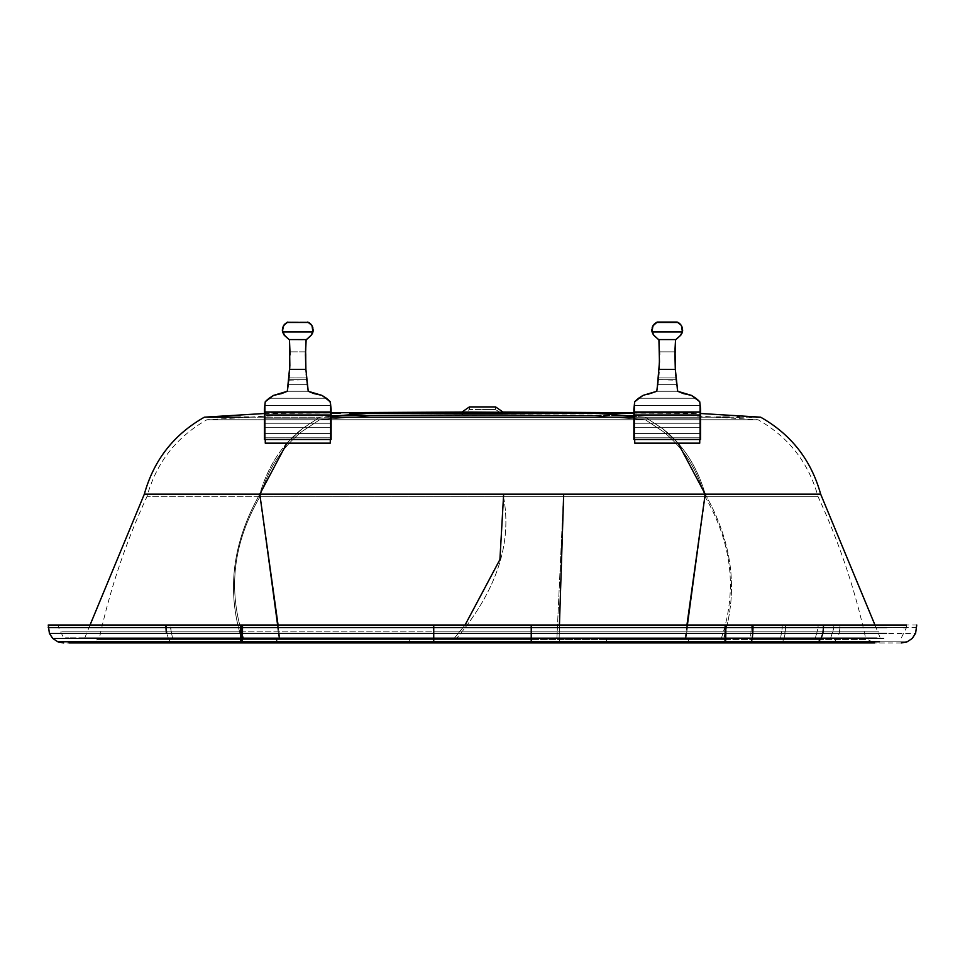 <?xml version="1.0" encoding="UTF-8"?>
<svg xmlns="http://www.w3.org/2000/svg" width="965" height="965" viewBox="0 0 965 965"><rect width="100%" height="100%" fill="white"/><g stroke="black" fill="none" stroke-linecap="round" stroke-linejoin="round"><path stroke-width="0.72" stroke-dasharray="4.83 3.62" d="M495.588 406.916L469.412 406.916L495.588 406.916L495.588 409.486L482.5 409.486L495.588 409.486L495.588 406.916L469.412 406.916L495.588 406.916M469.412 406.916L469.412 409.486L482.5 409.486L469.412 409.486L461.97 414.612L273.915 415.638L248.801 417.182L319.837 417.182L302.033 428.87L286.919 443.164L302.033 428.87C281.864 444.793 267.788 466.541 259.802 494.152C232.686 542.016 226.522 589.905 241.322 637.829L865.219 637.829L84.823 637.829L90.047 625.006M503.03 414.612L466.626 414.612C460.534 414.612 460.534 414.612 466.626 414.612C460.534 414.612 460.534 414.612 466.626 414.612L273.915 415.638L593.68 415.638L498.374 414.612L593.68 415.638L371.32 415.638L503.03 414.612L495.588 409.486L482.5 409.486L495.588 409.486L503.03 414.612L498.374 414.612L691.097 415.638L593.68 415.638L691.097 415.638L593.68 415.638L645.308 419.751L207.065 419.751L319.692 419.751L371.32 415.638L274.193 415.638L371.32 415.638L274.193 415.638L371.32 415.638L319.692 419.751L371.32 415.638L593.68 415.638L371.32 415.638L319.692 419.751L757.947 419.751L645.308 419.751L593.68 415.638L690.819 415.638L593.68 415.638L690.819 415.638L593.68 415.638L645.308 419.751L593.68 415.638L498.374 414.612L691.097 415.638L758.056 419.751C788.646 437.048 808.658 462.705 818.091 496.722C839.092 542.028 854.918 589.06 865.569 637.829L141.662 637.829L278.969 637.829L259.959 496.722C233.06 542.981 227.571 590.013 243.494 637.829L457.06 637.829C496.782 590.013 512.27 542.981 503.525 496.722L259.959 496.722L278.969 637.829L556.926 637.829L563.451 496.722L503.525 496.722C512.27 542.981 496.782 590.013 457.06 637.829L686.043 637.829L705.041 496.722L563.451 496.722L556.926 637.829L721.518 637.829C737.429 590.013 731.94 542.981 705.041 496.722L817.789 496.722L705.041 496.722L817.789 496.722L705.041 496.722L686.043 637.829L865.436 637.829L99.431 637.829C110.082 589.06 125.908 542.028 146.909 496.722C156.342 462.705 176.354 437.048 206.944 419.751L248.801 417.182M243.494 637.829C227.571 590.013 233.06 542.981 259.959 496.722L705.041 496.722C731.94 542.981 737.429 590.013 721.518 637.829M757.718 419.751L645.308 419.751L662.979 431.439C683.015 447.374 697.044 469.135 705.041 496.722L817.789 496.722L705.041 496.722C697.044 469.135 683.015 447.374 662.979 431.439L645.308 419.751L757.947 419.751M207.065 419.751L319.692 419.751L302.033 431.439C281.985 447.374 267.968 469.135 259.959 496.722L705.041 496.722C697.044 469.135 683.015 447.374 662.979 431.439L645.308 419.751L207.282 419.751M319.692 419.751L302.033 431.439C281.985 447.374 267.968 469.135 259.959 496.722L147.211 496.722L259.959 496.722C267.968 469.135 281.985 447.374 302.033 431.439L319.692 419.751L645.308 419.751L662.979 431.439C683.015 447.374 697.044 469.135 705.041 496.722L259.959 496.722C267.968 469.135 281.985 447.374 302.033 431.439L319.692 419.751M498.374 414.612L466.626 414.612C460.534 414.612 460.534 414.612 466.626 414.612C460.534 414.612 460.534 414.612 466.626 414.612L498.374 414.612M141.662 637.829L99.54 637.829L141.662 637.829M147.669 494.152L705.198 494.152C732.326 542.016 738.478 589.905 723.678 637.829C738.478 589.905 732.326 542.016 705.198 494.152L820.347 494.152L705.198 494.152C697.212 466.541 683.136 444.793 662.967 428.87L678.081 443.164L662.967 428.87L645.163 417.182L716.5 417.182M686.935 625.006L685.222 637.829L876.908 637.829L84.968 637.829L685.222 637.829L686.935 625.006M874.953 625.006L880.189 637.829L723.678 637.829M559.435 625.006L559.157 637.829L559.435 625.006M465.07 625.006L454.599 637.829L465.07 625.006M278.065 625.006L279.778 637.829L278.065 625.006M545.37 642.955L531.232 642.955L531.232 641.351L606.346 641.351L606.659 639.493L606.346 641.351L559.459 641.351L559.423 639.493L559.459 641.351L531.232 641.351L531.232 639.493L606.659 639.493L559.423 639.493L559.41 637.829L606.78 637.829L606.659 639.493L724.643 639.493L724.643 641.351L724.643 637.829L865.267 637.829L724.643 637.829L865.267 637.829L724.643 637.829L724.896 642.955L724.643 639.493L688.998 639.493L689.36 637.829L724.643 637.829L720.891 637.829L724.643 637.829L724.679 639.493L724.643 637.829L531.232 637.829L531.232 631.194L433.731 631.194L433.731 627.564L531.232 627.564L531.232 631.194L725.559 631.194L725.475 637.829L531.232 637.829L559.41 637.829L559.423 639.493L531.232 639.493L531.232 637.829L433.731 637.829L433.731 631.194L531.232 631.194L531.232 637.829L433.731 637.829L531.232 637.829L531.232 639.493L433.731 639.493L531.232 639.493L531.232 641.351L433.731 641.351L531.232 641.351L531.232 642.955L433.731 642.955L433.731 637.829L241.322 637.829L275.676 637.829L276.038 639.493L241.322 639.493L241.322 637.829L243.18 637.829L241.322 637.829C226.522 589.905 232.686 542.016 259.802 494.152L144.654 494.152L259.802 494.152C267.788 466.541 281.864 444.793 302.033 428.87L319.837 417.182L264.422 417.182L319.837 417.182L302.033 428.87L319.837 417.182L645.163 417.182L662.967 428.87L645.163 417.182L633.872 417.182L645.163 417.182L662.967 428.87C683.136 444.793 697.212 466.541 705.198 494.152L259.802 494.152M720.529 417.182L723.002 417.182M231.684 417.182L645.163 417.182L593.596 413.08L693.377 413.08L593.596 413.08L645.163 417.182L724.896 417.182M727.501 417.182L737.26 417.182M738.671 417.182L756.174 417.182M210.274 417.182L226.534 417.182M217.318 417.182L226.172 417.182M240.43 417.182L244.278 417.182M593.596 413.08L466.807 412.043C460.486 412.043 460.486 412.043 466.807 412.043C460.486 412.043 460.486 412.043 466.807 412.043L271.623 413.08L371.404 413.08L319.837 417.182L371.404 413.08L466.807 412.043L593.596 413.08L371.404 413.08L606.129 413.08M633.872 413.08L693.654 413.08L633.872 413.08M724.57 417.182L726.862 417.182M729.178 417.182L749.853 417.182M751.409 417.182L758.104 417.182M207.752 417.182L211.456 417.182M264.422 413.503L331.128 413.08M615.465 413.08L700.59 413.503M340.356 413.08L349.535 413.08M368.28 413.08L371.404 413.08M115.969 642.955L433.731 642.955L133.701 642.955L241.262 642.955L241.322 637.829L241.322 639.493L241.322 637.829L141.011 637.829L433.731 637.829L115.969 637.829L531.232 637.829L242.155 637.829L242.239 631.194L241.069 631.194L241.069 627.564L242.275 627.564L242.155 637.829L241.093 637.829L241.069 631.194L724.751 631.194L433.731 631.194L433.731 637.829L724.739 637.829L724.751 627.564L785.522 627.564L785.522 625.006L839.936 625.006L839.936 627.564L785.522 627.564L785.148 633.462L724.775 633.462L724.787 625.006L785.522 625.006L785.522 627.564L724.787 627.564L782.277 627.564L781.807 631.194L832.904 631.194L830.732 637.829L874.302 637.829L815.365 637.829L817.271 631.194L877.547 631.194L832.904 631.194L833.808 627.564L782.277 627.564L782.277 625.006L724.751 625.006L724.751 631.194L781.807 631.194L780.649 637.829L830.732 637.829L832.904 631.194L724.751 631.194L724.739 637.829L780.649 637.829L782.277 627.564L531.232 627.564L531.232 625.006L725.596 625.006L725.596 627.564L531.232 627.564L725.596 627.564L725.559 631.194L531.232 631.194L531.232 627.564L433.731 627.564L433.731 625.006L531.232 625.006L531.232 627.564L240.092 627.564L240.128 637.829L433.731 637.829L240.357 637.829L240.285 642.955L433.731 642.955L409.643 642.955L409.643 641.351L433.731 641.351L433.731 642.955L724.679 642.955L724.643 641.351L724.643 642.955L686.875 642.955L688.093 641.351L686.875 642.955L875.545 642.955L724.896 642.955L724.679 639.493L724.643 642.955L724.667 641.351L633.836 641.351L871.226 641.351L867.499 639.493L820.262 639.493L867.499 639.493L865.955 637.829M559.459 641.351L559.495 642.955L559.459 641.351M278.125 642.955L275.676 637.829L278.125 642.955L241.298 642.955L241.322 641.351L241.31 642.955L605.936 642.955L606.346 641.351L605.936 642.955L582.631 642.955M606.346 641.351L633.836 641.351L606.346 641.351M688.998 639.493L688.093 641.351L688.998 639.493L606.659 639.493L606.78 637.829L689.36 637.829L688.998 639.493M874.302 637.829L873.096 637.829M906.292 627.564L833.808 627.564L832.904 631.194L877.547 631.194M878.741 631.194L817.271 631.194L815.365 637.829L750.468 637.829L751.059 631.194L817.271 631.194L818.067 627.564L903.686 627.564M785.92 627.564L818.067 627.564L817.271 631.194L751.059 631.194L751.301 627.564L781.927 627.564M48.25 625.006L433.731 625.006L433.731 627.564L242.275 627.564L433.731 627.564L433.731 631.194L242.239 631.194L242.275 625.006L242.275 627.564L241.069 627.564L241.069 625.006L724.787 625.006L240.092 625.006L240.092 627.564L724.751 627.564L724.751 625.006L782.277 625.006L782.277 627.564L833.808 627.564L833.808 625.006L782.277 625.006L833.808 625.006L833.808 627.564L906.485 627.564L906.485 625.006L823.459 625.006M833.808 627.564L818.067 627.564L818.067 625.006L818.067 627.564L789.515 627.564M752.977 627.564L751.301 627.564L751.301 625.006L751.301 627.564L725.596 627.564L725.596 625.006L751.301 625.006L240.02 625.006L240.128 642.955L232.444 642.955M752.977 625.006L818.067 625.006M916.75 627.564L839.936 627.564L839.936 625.006L916.75 625.006M885.17 633.462L839.236 633.462L837.246 638.456L784.099 638.456L785.522 627.564L839.936 627.564L839.236 633.462L785.148 633.462L784.099 638.456L724.775 638.456L724.775 633.462L839.236 633.462L839.936 627.564L885.713 627.564M883.687 638.456L837.246 638.456L839.236 633.462L915.483 633.462M784.099 638.456L782.519 641.785L724.763 641.785L724.775 638.456L837.246 638.456L834.255 641.785L782.519 641.785L784.099 638.456M781.795 642.955L780.649 642.955L782.519 641.785L780.649 642.955L724.739 642.955L724.763 641.785L907.245 641.785L834.255 641.785L837.246 638.456L866.534 638.456M901.358 642.955L830.732 642.955L834.255 641.785L830.732 642.955L822.071 642.955M724.667 641.351L531.232 641.351L724.667 641.351L724.655 639.493L866.811 639.493L724.679 639.493L724.655 638.179L724.655 639.493L866.811 639.493L724.655 639.493L724.667 641.351L870.526 641.351L724.667 641.351L724.896 642.955M751.988 639.493L820.262 639.493L751.988 639.493M876.28 642.955L531.232 642.955L876.28 642.955L871.226 641.351M751.301 627.564L751.059 631.194L725.559 631.194L725.596 627.564L751.301 627.564M751.059 631.194L750.468 637.829L725.475 637.829L725.559 631.194L751.059 631.194M433.731 641.351L240.321 641.351L531.232 641.351L409.643 641.351L409.643 637.829L849.043 637.829L433.731 637.829L433.731 639.493L240.345 639.493L531.232 639.493L409.643 639.493L433.731 639.493L433.731 641.351M605.936 642.955L686.875 642.955M241.298 642.955L241.298 641.351L276.943 641.351L278.173 642.955L276.955 641.351L409.643 641.351L409.643 642.955L278.173 642.955M724.655 639.493L531.232 639.493L724.655 639.493M236.353 627.564L240.804 627.564L241.069 625.006L241.093 637.829L241.069 631.194L241.093 637.829L241.069 631.194L240.864 637.829L69.034 637.829L172.518 637.829L171.119 631.194L63.521 631.194L240.828 631.194L241.069 627.564L241.069 631.194L241.069 627.564L240.828 631.194L60.011 631.194L171.119 631.194L170.54 627.564L62.037 627.564L232.951 627.564M276.038 639.493L276.919 641.351L241.322 641.351L241.214 642.955L241.31 639.493L409.643 639.493L409.643 641.351L276.955 641.351L275.676 637.829L409.643 637.829L409.643 639.493L276.038 639.493M241.322 637.829L241.31 639.493L97.501 639.493L240.345 639.493L240.357 637.829L99.045 637.829L241.322 637.829L241.262 642.955M88.78 642.955L240.285 642.955L240.321 641.351L93.774 641.351L241.262 641.351L93.774 641.351L240.321 641.351L240.345 639.493L97.501 639.493L241.31 639.493L241.19 642.955L182.807 642.955M62.037 627.564L58.515 627.564L63.642 637.829L69.034 637.829M58.515 625.006L58.515 627.564L240.092 627.564L240.092 625.006L61.808 625.006L240.804 625.006L240.804 627.564L61.808 627.564L170.54 627.564L170.54 625.006L58.515 625.006L166.583 625.006L166.583 627.564L48.25 627.564L166.583 627.564L167.029 633.462L49.42 633.462M50.192 633.462L167.029 633.462L168.32 638.456L56.392 638.456L168.32 638.456L170.25 641.785L57.755 641.785M62.472 641.785L170.25 641.785L172.518 642.955L63.642 642.955M173.893 642.955L170.25 641.785L240.092 641.785L170.25 641.785L168.32 638.456L240.056 638.456L168.32 638.456L167.029 633.462L240.032 633.462L167.029 633.462L166.583 627.564L240.02 627.564L166.583 627.564L166.583 625.006L240.02 625.006L240.02 627.564L724.787 627.564L724.739 642.955L240.128 642.955L240.092 641.785L724.763 641.785L240.092 641.785L240.056 638.456L724.775 638.456L240.056 638.456L240.032 633.462L724.775 633.462L240.032 633.462L240.02 627.564L724.787 627.564L724.787 625.006L531.232 625.006L859.924 625.006M170.54 625.006L433.731 625.006L241.069 625.006L241.069 627.564L241.069 625.006L112.338 625.006L170.54 625.006L171.119 631.194L240.104 631.194L240.092 627.564L170.54 627.564M171.119 631.194L172.518 637.829L240.128 637.829L240.104 631.194L171.119 631.194M88.732 642.955L97.501 639.493L227.185 639.493M97.501 639.493L99.045 637.829L213.542 637.829M93.774 641.351L212.445 641.351M433.731 625.006L531.232 625.006L433.731 625.006M640.205 397.11L634.729 401.717L634.729 405.336L699.734 405.336L699.734 415.42L700.59 415.42L699.734 415.42L699.734 439.485L699.734 415.42L634.729 415.42L634.729 439.485L634.729 415.42L633.872 415.42L634.729 415.42L634.729 439.485L633.872 439.485L634.379 404.48M699.722 401.705L699.734 411.38L634.729 411.38L634.729 412.513L634.729 411.38L699.734 411.38L699.734 412.513L699.734 411.38L699.734 412.513L634.729 412.513L634.729 414.648L634.729 412.513L699.734 412.513L699.734 414.648L699.734 412.513L699.734 414.648L634.729 414.648L634.729 418.183L634.729 414.648L699.734 414.648L699.734 418.183L699.734 414.648L699.734 418.183L634.729 418.183L634.729 423.261L634.729 418.183L699.734 418.183L699.734 423.261L699.734 418.183L699.734 423.261L634.729 423.261L634.729 427.724L634.729 423.261L699.734 423.261L699.734 427.724L699.734 423.261L699.734 427.724L634.729 427.724L634.729 433.538L634.729 427.724L699.734 427.724L699.734 433.538L699.734 427.724L699.734 433.538L634.729 433.538L634.729 437.796L634.729 433.538L699.734 433.538L699.734 437.796L699.734 433.538L699.734 437.796L634.729 437.796L699.734 437.796L699.734 439.232L699.734 437.796L699.734 439.232L634.729 439.232L634.729 437.796L634.729 439.232L699.734 439.232L699.734 443.164L699.734 439.232L634.729 439.232L634.729 443.164L634.729 401.717L643.016 395.397L634.729 401.717L634.729 415.42L699.734 415.42L699.734 439.485L700.59 439.485L700.59 409.088L700.59 415.42L699.734 415.42L699.734 401.717L691.471 395.409M677.442 389.51L677.695 391.283L656.767 391.283L643.016 395.397L656.767 391.283L657.684 384.637L676.779 384.637L657.684 384.637L676.779 384.637L677.695 391.283L656.767 391.283L647.165 394.528L656.767 391.283L677.695 391.283L691.447 395.397L699.734 401.717L695.186 398.243L639.276 398.243L695.186 398.243L691.447 395.397L699.734 401.717L699.734 405.336L634.729 405.336L634.729 412.224L699.734 412.224L634.729 412.224L634.729 415.42L633.872 415.42L633.872 439.485L633.872 415.42L700.59 415.42L700.18 405.324L700.59 439.485L700.59 409.088L700.59 439.485L634.729 439.485L634.729 401.717L643.016 395.397L656.767 391.283L657.43 386.591M637.419 399.208L640.085 397.182M658.251 379.619L676.212 379.667L676.043 377.942L658.42 377.942L658.251 379.667L658.42 377.942L658.251 379.667L676.284 379.667L676.779 384.637L676.212 379.667L676.465 381.935L676.212 379.667L658.251 379.667L676.212 379.667L676.043 377.942L676.212 379.667L658.251 379.667L658.42 377.942L676.043 377.942L676.212 379.667L658.251 379.667L657.997 381.935L658.251 379.667L676.272 380.186M651.93 328.558L654.149 324.18L657.274 322.045L655.597 322.937M651.882 328.884L654.294 324.023M636.598 399.92L643.016 395.397L656.767 391.283L657.684 384.637L676.779 384.637L676.284 379.667L676.779 384.637L657.684 384.637L658.021 381.742M658.673 375.24L659.529 358.16L658.926 339.885L659.505 351.851L658.926 339.885L653.426 334.891L651.954 331.441M659.083 369.885L659.505 351.851L674.957 351.851L675.874 376.193M651.821 330.307L652.617 326.399M700.083 404.48L700.18 405.324M682.508 331.441L681.037 334.891L682.545 331.272L681.037 334.891L675.536 339.885L674.933 358.16L676.043 377.942L658.42 377.942L676.043 377.942L675.536 372.128L677.695 391.283L691.447 395.397L677.695 391.283L691.447 395.397L677.695 391.283L676.779 384.637L657.684 384.637L657.997 381.935L657.684 384.637L676.779 384.637L676.284 379.667L677.695 391.283L676.779 384.637L677.695 391.283L683.22 393.527L677.695 391.283L656.767 391.283L677.695 391.283L691.447 395.397L677.695 391.283L691.447 395.397L695.777 398.195M678.865 322.937L680.627 324.53M681.604 325.929L680.168 324.023L682.532 328.558M675.355 369.438L675.536 339.885L674.957 351.851L675.536 339.885L681.037 334.891L675.91 339.584L658.552 339.584L653.426 334.891L658.926 339.885L659.421 348.92L658.552 339.584L675.91 339.584L674.921 356.001L674.957 351.851L659.505 351.851L659.421 348.92L658.926 372.128L659.119 369.438L675.343 369.438L675.597 372.936M659.529 353.853L659.541 356.001L659.529 353.853M675.379 369.885L675.235 367.508L675.343 369.438L659.119 369.438M655.5 322.998L653.003 325.688L651.906 328.715M681.845 326.399L678.962 322.998M682.557 328.715L682.412 331.924L652.05 331.924L651.821 329.946M647.165 394.528L656.767 391.283L657.491 386.109L656.767 391.283L651.242 393.527L656.767 391.283L677.695 391.283L656.767 391.283L651.242 393.527L656.767 391.283L658.178 379.667L656.767 391.283L658.178 379.667L676.284 379.667L676.779 384.637L657.684 384.637L658.178 379.667L657.442 386.507M639.397 397.677L643.016 395.397L634.729 401.717L634.729 411.38L634.729 401.717L639.276 398.243L695.186 398.243L699.734 401.717L691.447 395.397L699.734 401.717L691.447 395.397L683.22 393.527L691.447 395.397L683.22 393.527L691.447 395.397L699.734 401.717L699.734 411.38L699.734 401.717L699.734 405.336L634.729 405.336L634.644 402.381M634.849 401.597L633.872 409.088L633.872 439.485L633.872 409.088L633.872 439.485L699.734 439.485L699.734 401.717L699.734 411.38L634.729 411.38L634.729 439.232L699.734 439.232L699.734 443.164L699.734 437.796L634.729 437.796L699.734 437.796L699.734 433.538L634.729 433.538L699.734 433.538L699.734 427.724L634.729 427.724L699.734 427.724L699.734 423.261L634.729 423.261L699.734 423.261L699.734 418.183L634.729 418.183L699.734 418.183L699.734 414.648L634.729 414.648L699.734 414.648L699.734 412.513L634.729 412.513L699.734 412.513L699.734 411.38L634.729 411.38L634.729 401.717L636.538 399.968M652.979 325.724L657.274 322.045L653.003 325.688M658.926 372.128L658.432 377.858M638.601 398.256L636.647 399.872M699.818 402.381L699.975 403.551L699.818 402.381M696.054 398.412L696.766 398.967M697.852 399.908L695.861 398.256M675.536 372.128L676.043 377.954M676.079 378.377L676.465 381.935M678.081 322.455L679.469 323.384L678.081 322.455L656.381 322.455L677.189 322.045L657.274 322.045L677.189 322.045L678.902 322.961M682.243 332.527L681.978 333.239M674.957 351.851L659.505 351.851L674.957 351.851M675.536 339.909L681.037 334.891L682.412 331.924L652.05 331.924L653.426 334.891L658.926 339.909M652.557 326.544L651.954 328.402M652.895 334.059L653.426 334.891M652.195 327.449L651.821 329.801M653.836 324.53L656.381 322.455M681.579 325.893L682.641 329.801M691.447 395.397L695.186 398.243L639.276 398.243L643.016 395.397L656.767 391.283L677.695 391.283L677.201 387.785M643.016 395.397L634.729 401.717L643.016 395.397L651.242 393.527L643.016 395.397L634.729 401.717M683.22 393.527L677.695 391.283L683.22 393.527M634.729 443.164L634.729 439.485L634.729 443.164L699.734 443.164L634.729 443.164M699.734 412.224L634.729 412.224L634.729 405.336L699.734 405.336L699.734 415.42L634.729 415.42L634.729 412.224L699.734 412.224M330.259 401.705L331.128 409.088L331.128 439.485L330.271 439.485L330.271 415.42L330.271 439.485L330.271 415.42L331.128 415.42L331.128 439.485L331.128 415.42L265.266 415.42L265.266 439.485L265.266 415.42L264.422 415.42L265.266 415.42L265.266 405.336L330.271 405.336L330.271 401.717L324.795 397.11M268.849 398.485L273.553 395.397L265.266 401.717L264.422 409.088L264.422 439.485L264.917 404.48L264.422 439.485L265.266 439.485L265.266 415.42L330.271 415.42L330.271 401.717L321.984 395.397L330.271 401.717L330.271 443.164L330.271 439.232L330.271 443.164L330.271 439.232L265.266 439.232L265.266 443.164L265.266 439.232L330.271 439.232L330.271 437.796L330.271 439.232L265.266 439.232L265.266 437.796L265.266 439.232L265.266 437.796L330.271 437.796L265.266 437.796L265.266 433.538L265.266 437.796L265.266 433.538L330.271 433.538L330.271 437.796L330.271 433.538L265.266 433.538L265.266 427.724L265.266 433.538L265.266 427.724L330.271 427.724L330.271 433.538L330.271 427.724L265.266 427.724L265.266 423.261L265.266 427.724L265.266 423.261L330.271 423.261L330.271 427.724L330.271 423.261L265.266 423.261L265.266 418.183L265.266 423.261L265.266 418.183L330.271 418.183L330.271 423.261L330.271 418.183L265.266 418.183L265.266 414.648L265.266 418.183L265.266 414.648L330.271 414.648L330.271 418.183L330.271 414.648L265.266 414.648L265.266 412.513L265.266 414.648L265.266 412.513L330.271 412.513L330.271 414.648L330.271 412.513L265.266 412.513L265.266 411.38L265.266 412.513L265.266 411.38L330.271 411.38L330.271 412.513L330.271 411.38L265.266 411.38L265.266 401.717L265.266 405.336L265.266 401.717L273.553 395.397L287.305 391.283L308.233 391.283L321.984 395.397L330.271 401.717L330.271 411.38L330.271 401.717L331.128 409.088L331.128 439.485L331.128 415.42L330.271 415.42L330.271 405.336L265.266 405.336L265.266 412.224L330.271 412.224L265.266 412.224L265.266 415.42L264.422 415.42L264.422 439.485L264.422 415.42L331.128 415.42L331.128 409.088L331.128 439.485L264.422 439.485L264.917 404.48M325.615 397.677L321.984 395.397L313.77 393.527L321.984 395.397L328.402 399.92M288.728 380.186L306.749 379.667L307.003 381.935L306.749 379.667L288.788 379.667L288.969 377.906L306.581 377.942L306.749 379.667L288.788 379.667L288.957 377.942L288.788 379.667L306.749 379.667L288.788 379.667L288.233 384.504M289.126 376.193L290.043 351.851L305.507 351.851L306.074 339.885L305.519 361.175L307.328 384.637L306.834 379.667L307.328 384.637L288.221 384.637L307.328 384.637L308.233 391.283L313.77 393.527L308.233 391.283L287.305 391.283L288.221 384.637L307.328 384.637L288.221 384.637L288.716 379.667L306.749 379.667L306.581 377.942L306.749 379.619M309.403 322.937L307.739 322.045L311.068 324.409L313.07 328.558M313.082 331.212L311.586 334.891L306.074 339.885L305.917 369.885M307.57 386.591L308.233 391.283L321.984 395.397L308.233 391.283L287.305 391.283L287.57 389.51M313.179 330.307L312.467 333.335M312.105 334.059L313.082 331.272L311.586 334.891L306.448 339.584L289.09 339.584L283.963 334.891L282.456 331.212M308.945 337.448L306.074 339.885L305.507 351.851L290.043 351.851L289.464 339.885L283.963 334.891L282.492 331.441M324.928 397.194L321.984 395.397L313.77 393.527L321.984 395.397L325.724 398.243L269.814 398.243L325.724 398.243L330.271 401.717L321.984 395.397L325.724 398.243L269.814 398.243L265.266 401.717L265.266 411.38L265.266 401.717L273.553 395.397L287.305 391.283L308.233 391.283L313.77 393.527L308.233 391.283L287.305 391.283L281.78 393.527L287.305 391.283L281.78 393.527L287.305 391.283L288.716 379.667L288.221 384.637L307.328 384.637L308.233 391.283L307.003 381.935L307.328 384.637L288.221 384.637L287.305 391.283L288.716 379.667L288.221 384.637L307.328 384.637L308.233 391.283L307.328 384.637L288.221 384.637L287.305 391.283L273.553 395.397L269.814 398.243L273.553 395.397L287.305 391.283L273.553 395.397L265.266 401.717L265.037 403.563L265.279 401.705M267.233 399.836L269.223 398.195M282.419 328.884L284.687 324.18L287.811 322.045L286.135 322.937M286.05 322.998L282.733 327.449L284.832 324.023M283.071 333.335L289.464 339.885L290.043 351.851L289.09 339.584L306.074 339.885L308.884 337.509M289.621 369.885L289.958 348.884L288.788 379.667L306.749 379.667L306.581 377.942L288.957 377.942L306.581 377.942L306.327 375.24M289.404 372.936L289.657 369.438L305.893 369.438L306.074 372.128L305.507 351.851L290.043 351.851L290.079 356.001L290.043 351.851L305.507 351.851L306.074 339.909M289.729 368.184L288.957 377.942L306.581 377.942L306.074 372.128L308.233 391.283L313.77 393.527L308.233 391.283L287.305 391.283L289.729 368.184M305.483 358.944L305.555 362.466L305.483 358.944M312.383 326.399L310.718 324.023L313.167 329.367L311.997 325.688L309.5 322.998M307.558 386.507L308.233 391.283L321.984 395.397L308.233 391.283L306.834 379.667L307.328 384.637L306.834 379.667L288.716 379.667L287.305 391.283L308.233 391.283L306.942 381.404M330.718 405.324L330.271 401.717L330.271 405.336L265.266 405.336L265.266 401.717L273.553 395.397L287.305 391.283L288.788 379.667M309.439 322.961L307.739 322.045L312.021 325.724M313.094 328.715L312.95 331.924L282.588 331.924L282.371 330.307M312.781 332.527L312.515 333.239M313.07 331.321L312.539 333.166M330.512 403.563L330.356 402.381M267.124 399.92L268.222 398.991M269.151 398.256L273.553 395.397L281.78 393.527L273.553 395.397L281.78 393.527L273.553 395.397L265.266 401.717L269.814 398.243L325.724 398.243L330.271 401.717L330.271 443.164L265.266 443.164L265.266 439.232L265.266 443.164L330.271 443.164L330.271 439.485L265.266 439.485L265.266 443.164L265.266 412.224L265.266 415.42L330.271 415.42L330.271 412.224L265.266 412.224L265.266 405.336L265.266 412.224L330.271 412.224L330.271 405.336L265.266 405.336L265.266 401.717L273.553 395.397L265.266 401.717L265.266 439.232L330.271 439.232L330.271 437.796L265.266 437.796L330.271 437.796L330.271 433.538L265.266 433.538L330.271 433.538L330.271 427.724L265.266 427.724L330.271 427.724L330.271 423.261L265.266 423.261L330.271 423.261L330.271 418.183L265.266 418.183L330.271 418.183L330.271 414.648L265.266 414.648L330.271 414.648L330.271 412.513L265.266 412.513L330.271 412.513L330.271 411.38L265.266 411.38L330.271 411.38L330.271 401.717L321.984 395.397L308.233 391.283L287.305 391.283L288.535 381.935M269.139 398.256L268.246 398.967M282.359 329.946L283.155 326.399M283.517 325.724L287.811 322.045L283.541 325.688M284.373 324.53L287.811 322.045L307.739 322.045L287.811 322.045M283.095 326.544L282.624 327.847M282.588 327.979L283.445 325.856M282.48 331.357L282.998 333.166M305.459 356.001L305.507 351.851M283.433 334.059L289.464 339.897M308.631 322.455L286.919 322.455L308.631 322.455L311.164 324.53M312.805 327.449L313.179 329.946M282.359 329.801L282.733 327.449M285.543 323.384L286.919 322.455M283.963 334.891L282.588 331.924L312.95 331.924L311.586 334.891M287.811 387.785L287.305 391.283L281.78 393.527L287.305 391.283L288.221 384.637M288.921 378.377L289.464 372.128M328.474 399.968L330.271 401.717M305.893 369.438L289.657 369.438M693.654 413.08L633.872 412.755M271.346 413.08L331.128 412.755M901.358 637.829L906.485 627.564"/><path stroke-width="1.45" d="M495.588 406.916L469.412 406.916L495.588 406.916L469.412 406.916L495.588 406.916L503.03 412.043L495.588 406.916M705.198 494.152L820.347 494.152L705.198 494.152L686.935 625.006L705.198 494.152L563.681 494.152L559.435 625.006L563.681 494.152L503.646 494.152L499.918 559.555L465.07 625.006L499.918 559.555L503.646 494.152L259.802 494.152L278.065 625.006L259.802 494.152L144.654 494.152L820.347 494.152L705.198 494.152L678.081 443.164L705.198 494.152M90.047 625.006L144.34 494.152L147.669 494.152M716.5 417.182L720.529 417.182M723.002 417.182L724.57 417.182M724.896 417.182L727.501 417.182M737.26 417.182L738.671 417.182M738.973 417.182L739.733 417.182M756.174 417.182L760.263 417.182M633.872 417.182L331.128 417.182L633.872 417.182M286.919 443.164L259.802 494.152L144.654 494.152L259.802 494.152L286.919 443.164M226.172 417.182L210.274 417.182M211.444 417.182L217.318 417.182M244.278 417.182L248.801 417.182M466.807 412.043C460.486 412.043 460.486 412.043 466.807 412.043L633.872 413.08L593.596 413.08L633.872 416.277L593.596 413.08L466.807 412.043C460.486 412.043 460.486 412.043 466.807 412.043L371.404 413.08L593.596 413.08L371.404 413.08L331.128 416.277L371.404 413.08L466.807 412.043M726.862 417.182L729.178 417.182M749.853 417.182L751.409 417.182M758.104 417.182L760.504 417.182M240.382 417.182L207.752 417.182M226.534 417.182L231.684 417.182M331.128 413.08L340.356 413.08M606.129 413.08L615.465 413.08M349.535 413.08L368.28 413.08M433.731 641.785L433.731 642.955L531.232 642.955L531.232 641.785L433.731 641.785L531.232 641.785L531.232 625.006L433.731 625.006L433.731 627.564L531.232 627.564L433.731 627.564L433.731 633.462L531.232 633.462L433.731 633.462L433.731 638.456L531.232 638.456L433.731 638.456L433.731 641.785L242.299 641.785L242.155 642.955L433.731 642.955L433.731 638.456L242.408 638.456L242.299 641.785L433.731 641.785M750.3 642.955L240.635 642.955L240.78 641.785L242.299 641.785L242.408 638.456L240.9 638.456L240.973 633.462L49.42 633.462L166.39 633.462L165.932 627.564L166.39 633.462L240.683 633.462L240.671 627.564L240.78 641.785L240.888 638.456L242.408 638.456L242.492 633.462L240.973 633.462L240.997 627.564L48.25 627.564L165.932 627.564L165.932 625.006L240.671 625.006L165.932 625.006L165.932 627.564L240.671 627.564L240.997 625.006L240.804 628.336L240.997 625.006L242.517 625.006L240.997 625.006L240.997 627.564L242.517 627.564L240.997 627.564L240.9 638.456L240.997 625.006L240.973 633.462L242.492 633.462L242.517 625.006L433.731 625.006L242.517 625.006L242.517 627.564L433.731 627.564L242.517 627.564L242.492 633.462L433.731 633.462L242.492 633.462L242.408 638.456L433.731 638.456L433.731 625.006L531.232 625.006L531.232 627.564L725.837 627.564L725.837 625.006L531.232 625.006L725.837 625.006L725.837 627.564L531.232 627.564L531.232 633.462L725.813 633.462L725.837 627.564L725.813 633.462L531.232 633.462L531.232 638.456L725.728 638.456L725.813 633.462L725.728 638.456L531.232 638.456L531.232 641.785L725.62 641.785L725.728 638.456L725.62 641.785L531.232 641.785L531.232 642.955L725.475 642.955L725.62 641.785L725.475 642.955L874.555 642.955M582.631 642.955L545.37 642.955M686.875 642.955L605.936 642.955M903.686 627.564L906.292 627.564M781.927 627.564L785.92 627.564M839.936 625.006L906.485 625.006M789.515 627.564L839.936 627.564M818.067 625.006L751.301 625.006L752.977 625.006L752.784 633.462L886.268 633.462M823.459 625.006L823.459 627.564L823.459 625.006L725.837 625.006L859.924 625.006M886.775 627.564L823.459 627.564L822.843 633.462L823.459 627.564L725.837 627.564L752.977 627.564L752.977 625.006M915.483 633.462L912.239 638.456L907.245 641.785L901.358 642.955M886.473 633.462L822.843 633.462L821.082 638.456L883.626 638.456M866.534 638.456L821.082 638.456L822.843 633.462L752.784 633.462L752.242 638.456L821.082 638.456L818.465 641.785L879.501 641.785M879.537 641.785L818.465 641.785L821.082 638.456L752.242 638.456L751.433 641.785L818.465 641.785L815.365 642.955L818.465 641.785L751.433 641.785L750.468 642.955L751.433 641.785L725.62 641.785L751.433 641.785L752.242 638.456L725.728 638.456L752.242 638.456L752.784 633.462L725.813 633.462L752.784 633.462L752.977 627.564M822.071 642.955L780.649 642.955M849.043 642.955L750.432 642.955M62.411 641.785L240.78 641.785L240.635 642.955L242.155 642.955L242.299 641.785L240.78 641.785L240.888 638.456L52.761 638.456L240.731 638.456L240.683 633.462L240.635 642.955L115.969 642.955M232.951 627.564L236.353 627.564M105.076 625.006L165.932 625.006L48.25 625.006L49.42 633.462L52.761 638.456L57.755 641.785L240.78 641.785L240.635 642.955L68.998 642.955M232.444 642.955L173.893 642.955M212.059 642.955L211.407 642.955M182.807 642.955L88.732 642.955M634.729 439.485L700.59 439.485L699.734 439.485L699.734 443.164L634.729 443.164L699.734 443.164L699.734 439.485L634.729 439.485L634.729 443.164L634.729 439.485M696.054 398.412L699.734 401.717L695.861 398.256L699.734 401.717L700.59 409.088L700.59 439.485L700.59 409.088L699.734 401.717L691.447 395.397L699.734 401.717L700.18 405.324L699.734 401.717L691.447 395.397L677.695 391.283L675.343 369.438L675.042 348.884L675.536 339.885L681.037 334.891L682.412 331.924L682.267 327.449L681.121 325.169L677.189 322.045L680.313 324.18M634.282 405.324L634.729 401.717L634.282 405.324L634.729 401.717L643.016 395.397L634.729 401.717L633.872 409.088L633.872 439.485L633.872 409.088L634.729 401.717L636.538 399.968M657.262 387.785L658.745 374.408M676.441 381.79L676.923 385.711M657.249 322.045L653.341 325.169L651.821 329.801L653.426 334.891L658.926 339.885L659.457 362.032L657.237 388.014L656.767 391.283L647.165 394.528M653.968 335.446L651.918 331.272L653.003 325.688M657.442 386.507L657.841 383.358M657.877 383.045L657.997 381.935M658.335 378.823L656.767 391.247M675.235 367.508L675.536 372.128L675.343 369.438L659.119 369.354M651.906 331.14L651.833 329.367M654.427 335.904L658.926 339.885L659.541 354.493L658.926 339.885L653.426 334.891L658.866 339.837M695.861 398.256L691.447 395.397L677.695 391.283L675.79 375.24M680.53 324.409L678.902 322.961M656.815 322.238L677.189 322.045L657.274 322.045L652.883 325.893L652.05 331.924L682.412 331.924L681.459 325.688L682.545 331.272L680.494 335.446M680.036 335.904L675.536 339.885L681.037 334.891L675.536 339.885L674.921 354.493L675.597 339.837M659.192 368.184L659.228 367.508M659.541 354.493L659.529 353.853M674.933 353.853L675.271 368.184M682.641 329.946L681.037 334.891L682.412 331.924L652.05 331.924L653.426 334.891L651.942 331.357M656.381 322.455L678.081 322.455L656.381 322.455L653.932 324.409M682.267 327.449L680.627 324.53L682.267 327.449M658.552 339.584L675.91 339.584L658.552 339.584M676.212 379.667L676.923 385.735M677.177 387.653L677.442 389.51M656.767 391.283L643.016 395.397L656.767 391.283L658.178 379.667L656.767 391.283L643.016 395.397L635.621 400.825M659.119 369.438L675.343 369.438L674.921 354.493M691.447 395.397L683.22 393.527L691.447 395.397M643.016 395.397L638.601 398.256M697.864 399.92L699.722 401.705M653.341 325.169L652.195 327.449M658.926 372.128L658.347 378.738M652.014 331.743L651.882 331.007M634.379 404.48L634.488 403.551L634.379 404.48M634.644 402.381L634.729 401.717M635.682 400.764L637.503 399.136M636.647 399.872L634.849 401.597M677.695 391.283L683.22 393.527L677.695 391.283M676.007 377.58L676.127 378.811M678.081 322.455L680.627 324.53M682.581 331.007L682.448 331.743M682.243 332.527L681.978 333.239M682.545 331.272L682.641 330.307M637.419 399.208L639.397 397.677M675.536 372.128L675.597 372.912M330.356 402.381L327.605 399.221L330.271 401.717L331.128 409.088L331.128 439.485L330.271 439.485L331.128 439.485L331.128 409.088L330.271 401.717L330.718 405.324L330.271 401.717L321.984 395.397L326.399 398.256L321.984 395.397L308.233 391.283L305.893 369.438L305.579 348.884L306.074 339.885L311.586 334.891L312.95 331.924L312.805 327.449L311.659 325.169L307.739 322.045L310.851 324.18M265.266 439.485L264.422 439.485L264.422 409.088L264.422 439.485L330.271 439.485L265.266 439.485L265.266 443.164L265.266 439.485M264.82 405.324L265.266 401.717L264.82 405.324L265.266 401.717L273.553 395.397L265.266 401.717L264.422 409.088L265.266 401.717L267.233 399.836M284.687 324.18L287.811 322.045L283.879 325.169L282.359 329.801L283.963 334.891L289.464 339.885L289.85 365.771L287.305 391.283L281.816 393.515M288.089 385.711L287.305 391.271M306.255 374.408L307.739 387.785M311.068 324.409L309.439 322.961M284.506 335.446L282.359 329.946L282.588 331.924L312.95 331.924L311.997 325.688L313.082 331.272L311.032 335.446M327.497 399.136L321.984 395.397L308.233 391.283L306.834 379.667L307.558 386.507M305.881 369.366L289.657 369.354M313.179 329.946L313.082 331.212M310.573 335.904L308.945 337.448M308.884 337.509L306.074 339.885L311.586 334.891L306.074 339.885L305.471 354.493L306.146 339.837M268.222 398.991L268.849 398.485M288.077 385.735L287.305 391.283L273.553 395.397L265.266 401.717L269.151 398.256M288.873 378.811L289.211 375.24M282.443 331.14L283.541 325.688M284.965 335.904L289.464 339.885L290.079 354.493L289.464 339.885L283.963 334.891L289.343 339.789M289.729 368.184L289.765 367.508M290.079 354.493L290.067 353.853M305.507 351.851L305.809 368.184M305.772 367.508L305.471 354.493M282.359 329.946L282.419 331.007M287.353 322.238L308.631 322.455L286.919 322.455L283.433 325.893L282.419 330.923M312.805 327.449L311.164 324.53L312.805 327.449M313.058 331.357L311.586 334.891L312.95 331.924L282.588 331.924L283.963 334.891L282.48 331.357M289.09 339.584L306.448 339.584L289.09 339.584M287.57 389.51L287.823 387.653M306.568 377.858L306.858 380.68M288.716 380.343L288.547 381.851M288.788 379.667L287.305 391.283L273.553 395.397L281.78 393.527L273.553 395.397L269.139 398.256M289.657 369.438L305.893 369.438M321.984 395.397L313.77 393.527L321.984 395.397M330.271 443.164L330.271 439.485L330.271 443.164L265.266 443.164L330.271 443.164M308.233 391.283L313.77 393.527L308.233 391.283M308.631 322.455L311.164 324.53M313.082 331.272L313.179 329.801M312.781 332.527L312.515 333.239M330.621 404.48L330.512 403.563M264.917 404.48L265.037 403.551L264.917 404.48M267.148 399.908L265.279 401.717M288.921 378.377L288.993 377.58M283.879 325.169L284.47 324.409M282.733 327.449L284.373 324.53L286.919 322.455M305.459 356.001L305.471 353.853M282.371 330.307L282.468 331.272M281.78 393.527L287.305 391.283M325.615 397.677L328.474 399.968M700.59 413.503L760.625 417.182C791.203 434.491 811.227 460.148 820.66 494.152L874.953 625.006M144.34 494.152C153.785 460.148 173.797 434.491 204.375 417.182L264.422 413.503M469.412 406.916L461.97 412.043L331.128 412.755M633.872 412.755L503.03 412.043M916.75 625.006L915.58 633.462M57.755 641.785L63.642 642.955"/></g></svg>
